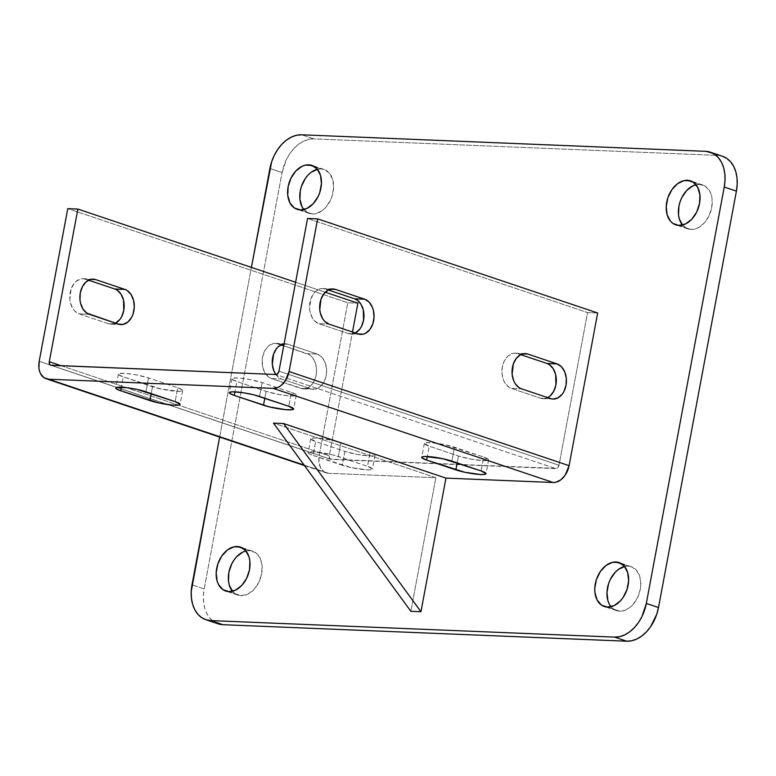 <?xml version="1.0" encoding="UTF-8"?>
<svg xmlns="http://www.w3.org/2000/svg" width="776" height="776" viewBox="0 0 776 776"><rect width="100%" height="100%" fill="white"/><g stroke="black" fill="none" stroke-linecap="round" stroke-linejoin="round"><path stroke-width="0.58" stroke-dasharray="3.88 2.91" d="M691.086 229.492A23.183 16.083 -71.4 0 0 711.214 209.85A23.183 16.083 -71.4 0 0 702.697 184.96A23.183 16.083 -71.4 0 0 699.535 184.378L693.395 182.321L699.535 184.378L695.994 184.746A23.183 16.083 -71.4 0 1 699.535 184.378L705.491 186.356L709.894 191.459L711.301 194.96L712.087 198.928L711.718 207.609L708.857 216.184L703.929 223.362L697.692 228.028L694.375 229.192L691.086 229.492L678.913 225.399L691.086 229.492L687.972 228.93L682.453 225.04A23.183 16.083 -71.4 0 0 687.924 228.91A23.183 16.083 -71.4 0 0 691.086 229.492M245.953 550.96A23.183 16.083 -71.4 0 1 249.494 550.601L255.45 552.57L259.853 557.682L262.045 565.141L261.677 573.823L258.815 582.407L253.888 589.576L247.651 594.251L241.045 595.716A23.183 16.083 -71.4 0 1 237.883 595.134A23.183 16.083 -71.4 0 1 232.412 591.254L235.089 593.737L241.045 595.716L228.871 591.622L241.045 595.716A23.183 16.083 -71.4 0 0 261.173 576.073A23.183 16.083 -71.4 0 0 252.656 551.183A23.183 16.083 -71.4 0 0 249.494 550.601L243.354 548.535L249.494 550.601L242.888 552.066M312.485 214.011A23.183 16.083 -71.4 0 0 332.613 194.369A23.183 16.083 -71.4 0 0 324.087 169.478A23.183 16.083 -71.4 0 0 320.925 168.896L314.784 166.84L320.925 168.896L317.384 169.255A23.183 16.083 -71.4 0 1 320.925 168.896L324.048 169.459L329.325 173.067L332.691 179.479L333.622 187.714L331.973 196.512L330.246 200.703L325.319 207.881L322.312 210.577L315.764 213.71L312.485 214.011L300.312 209.918L312.485 214.011L309.362 213.448L303.843 209.559A23.183 16.083 -71.4 0 0 309.314 213.429A23.183 16.083 -71.4 0 0 312.485 214.011M611.013 606.745A23.183 16.083 -71.4 0 0 616.493 610.615A23.183 16.083 -71.4 0 0 619.655 611.197A23.183 16.083 -71.4 0 0 639.783 591.554A23.183 16.083 -71.4 0 0 631.266 566.664A23.183 16.083 -71.4 0 0 628.094 566.082L621.964 564.026L628.094 566.082L624.564 566.441A23.183 16.083 -71.4 0 1 628.094 566.082L631.218 566.645L636.504 570.253L639.861 576.665L640.792 584.9L640.287 589.314L637.416 597.889L632.488 605.067L629.481 607.763L622.934 610.896L619.655 611.197L607.482 607.104L619.655 611.197L613.7 609.218L609.286 604.116M219.647 437.072L251.405 267.39L219.647 437.072M597.665 312.99L587.568 312.573L559.001 465.26L556.838 468.394L330.266 459.13L329.305 455.861L352.488 332.002L329.305 455.861A3.57 2.473 -71.4 0 0 330.692 459.344A3.57 2.473 -71.4 0 0 331.187 459.44L51.158 365.312L331.187 459.44L555.82 468.626L275.8 374.498L555.82 468.626A3.57 2.473 -71.4 0 0 559.001 465.26L278.972 371.132L559.001 465.26L587.568 312.573L307.548 218.454L587.568 312.573L597.665 312.99M326.153 472.875A17.838 12.367 -71.4 0 1 319.217 455.454L39.188 361.325L319.217 455.454L347.784 302.766L67.764 208.647L347.784 302.766L357.881 303.183L347.784 302.766L319.217 455.454L318.926 462.127L320.614 467.87L323.999 471.798L328.587 473.321L435.86 477.706L410.853 611.304L435.86 477.706L273.482 423.124L435.86 477.706L328.587 473.321L304.124 465.096L328.587 473.321A17.838 12.367 -71.4 0 1 326.153 472.875L304.483 465.59M218.105 623.826L213.739 621.654L209.976 618.268L206.959 613.797L204.806 608.413L203.603 602.312L203.38 595.745L204.166 588.955L191.992 584.861L204.166 588.955L282.086 172.553L269.912 168.46L282.086 172.553L286.499 159.352L289.952 153.454L294.075 148.323L298.712 144.161L303.668 141.135L308.78 139.35L313.824 138.885L717.674 155.404L705.5 151.31L717.674 155.404L722.534 156.286M218.037 623.797A35.667 24.745 -71.4 0 1 204.166 588.955L282.086 172.553A35.667 24.745 -71.4 0 1 313.824 138.885L301.651 134.791L313.824 138.885L717.674 155.404A35.667 24.745 -71.4 0 1 722.543 156.296M61.129 365.719L329.305 455.861L61.129 365.719M370.113 452.398L375.021 455.143L373.566 455.861L369.667 455.978L357.173 454.416L344.874 451.37L315.657 441.544L310.74 438.809L313.873 437.945L318.79 438.149L332.002 440.215L370.113 452.398L340.897 442.582A17.838 2.541 -169.4 0 0 321.924 438.488A17.838 2.541 -169.4 0 0 310.74 438.779A17.838 2.541 -169.4 0 0 315.657 441.544L313.058 455.425L309.352 453.902L308.14 452.689L308.538 452.253L313.504 451.855L332.681 454.852L367.514 466.279L372.431 469.024L370.976 469.742L367.067 469.858L351.169 467.608L313.058 455.425A17.838 2.541 10.6 0 1 308.15 452.66A17.838 2.541 10.6 0 1 319.324 452.369A17.838 2.541 10.6 0 1 338.297 456.463L340.897 442.582L338.297 456.463L367.514 466.279L370.113 452.398L367.514 466.279A17.838 2.541 10.6 0 1 372.422 469.043A17.838 2.541 10.6 0 1 361.247 469.344A17.838 2.541 10.6 0 1 342.274 465.251L344.874 451.37A17.838 2.541 -169.4 0 0 363.837 455.464A17.838 2.541 -169.4 0 0 375.021 455.163A17.838 2.541 -169.4 0 0 370.113 452.398M291.33 392.384L295.966 394.577L295.85 395.566L294.793 395.847L288.187 395.789L278.4 394.402L266.09 391.356L236.874 381.54L232.237 379.348L232.354 378.358L233.411 378.077L240.017 378.135L249.804 379.522L262.113 382.568L291.33 392.384L262.113 382.568A17.838 2.541 -169.4 0 0 243.15 378.475A17.838 2.541 -169.4 0 0 231.966 378.775A17.838 2.541 -169.4 0 0 236.874 381.54L234.944 391.851L236.874 381.54L266.09 391.356A17.838 2.541 -169.4 0 0 285.064 395.45A17.838 2.541 -169.4 0 0 296.238 395.149A17.838 2.541 -169.4 0 0 291.33 392.384L288.73 406.265L291.33 392.384M483.7 457.045L488.608 459.79L487.153 460.507L483.254 460.624L470.76 459.062L458.451 456.016L429.235 446.19L424.326 443.455L425.781 442.727L432.377 442.795L445.589 444.861L483.7 457.045L454.474 447.228A17.838 2.541 -169.4 0 0 435.511 443.135A17.838 2.541 -169.4 0 0 424.326 443.426A17.838 2.541 -169.4 0 0 429.235 446.19L427.304 456.511L429.235 446.19L458.451 456.016A17.838 2.541 -169.4 0 0 477.424 460.1A17.838 2.541 -169.4 0 0 488.608 459.809A17.838 2.541 -169.4 0 0 483.7 457.045L481.101 470.925L483.7 457.045M177.752 387.748L182.389 389.93L182.263 390.92L179.537 391.346L161.398 389.077L123.287 376.894L118.65 374.701L118.379 374.148L119.834 373.431L126.43 373.498L136.227 374.876L148.526 377.922L177.752 387.748L148.526 377.922A17.838 2.541 -169.4 0 0 129.563 373.828A17.838 2.541 -169.4 0 0 118.379 374.129A17.838 2.541 -169.4 0 0 123.287 376.894L121.357 387.205L123.287 376.894L152.513 386.71A17.838 2.541 -169.4 0 0 171.477 390.803A17.838 2.541 -169.4 0 0 182.661 390.512A17.838 2.541 -169.4 0 0 177.752 387.748L175.153 401.628L177.752 387.748M355.437 332.875L350.568 333.99L348.133 333.525L318.907 323.699L314.493 320.818L312.689 318.5L310.225 312.582L309.663 309.207L310.846 298.954L313.834 293.309L315.842 291.184L320.498 288.759L322.971 288.536L328.335 289.981L325.406 289.002A17.838 12.591 92.3 0 0 322.884 288.526A17.838 12.591 92.3 0 0 309.711 304.037A17.838 12.591 92.3 0 0 318.907 323.699L329.005 324.116L318.907 323.699L348.133 333.525L358.221 333.932L348.133 333.525A17.838 12.591 92.3 0 0 350.645 333.99A17.838 12.591 92.3 0 0 355.292 332.952M547.808 397.525L545.402 398.428L540.494 398.175L511.277 388.359L508.959 387.224L505.06 383.16L503.614 380.385L502.033 373.867L502.344 366.912L503.217 363.605L504.516 360.588L508.202 355.845L512.858 353.41L515.332 353.196L520.706 354.642L517.767 353.662A17.838 12.591 92.3 0 0 515.245 353.187A17.838 12.591 92.3 0 0 502.082 368.697A17.838 12.591 92.3 0 0 511.277 388.359L521.365 388.766L511.277 388.359L540.494 398.175L550.591 398.592L540.494 398.175A17.838 12.591 92.3 0 0 543.016 398.651A17.838 12.591 92.3 0 0 547.652 397.603M115.508 323.146A17.838 12.591 92.3 0 1 110.861 324.184A17.838 12.591 92.3 0 1 108.349 323.718L118.437 324.125L108.349 323.718L79.123 313.892L89.221 314.309L79.123 313.892A17.838 12.591 92.3 0 1 69.927 294.23A17.838 12.591 92.3 0 1 83.1 278.73A17.838 12.591 92.3 0 1 85.622 279.195L90.647 279.399L85.622 279.195L88.551 280.185L83.177 278.73L80.714 278.953L76.058 281.378L74.05 283.502L71.062 289.147L69.879 299.4L70.441 302.785L72.905 308.693L74.709 311.011L79.123 313.892L108.349 323.718L110.784 324.184L115.653 323.068M275.364 373.77L279.273 377.834L281.581 378.969L271.493 378.552A17.838 12.591 92.3 0 1 262.298 358.89A17.838 12.591 92.3 0 1 275.461 343.38A17.838 12.591 92.3 0 1 277.983 343.855L283.017 344.059L277.983 343.855L280.922 344.835L275.548 343.39L270.669 344.505L268.418 346.038L264.732 350.781L262.56 357.105L262.162 360.568L262.812 367.436L265.276 373.353L269.175 377.417L271.493 378.552L303.144 388.834L308.024 387.719L310.264 386.186L313.96 381.443L316.133 375.118L316.53 371.655L316.443 368.163L314.862 361.645L311.613 356.562L309.517 354.807L283.715 345.776L307.199 353.672L317.297 354.089L288.08 344.263L283.172 344.02M295.608 282.251L325.27 292.222L295.608 282.251M275.868 374.507A17.838 12.591 -87.7 0 0 281.581 378.969L271.493 378.552L300.71 388.369L310.807 388.786L281.581 378.969L310.807 388.786L315.716 389.028L320.362 386.594L324.058 381.86L326.23 375.526L326.541 368.581L324.96 362.062L321.71 356.97L317.297 354.089L307.199 353.672A17.838 12.591 92.3 0 1 316.395 373.334A17.838 12.591 92.3 0 1 303.222 388.844L313.32 389.251A17.838 12.591 -87.7 0 1 310.807 388.786L300.71 388.369A17.838 12.591 92.3 0 0 303.222 388.844M284.084 343.855A17.838 12.591 -87.7 0 1 285.558 343.797A17.838 12.591 -87.7 0 1 288.08 344.263L284.035 344.098L288.08 344.263L317.297 354.089A17.838 12.591 -87.7 0 1 326.492 373.751A17.838 12.591 -87.7 0 1 313.32 389.251M522.801 353.866L517.767 353.662L522.801 353.866M330.43 289.205L325.406 289.002L330.43 289.205M145.936 391.802L148.526 377.922L145.936 391.802M151.223 393.577L152.513 386.71L151.223 393.577M451.875 461.109L454.474 447.228L451.875 461.109M457.171 462.884L458.451 456.016L457.171 462.884M259.514 396.449L262.113 382.568L259.514 396.449M264.81 398.224L266.09 391.356L264.81 398.224M344.874 451.37L342.274 465.251L313.058 455.425L315.657 441.544L344.874 451.37M702.697 184.96L690.524 180.866M252.656 551.183L240.482 547.09M324.087 169.478L311.913 165.385M631.266 566.664L619.093 562.571M50.673 365.224L330.692 459.344M275.461 343.38L285.558 343.797M110.861 324.184L120.959 324.601M83.1 278.73L93.198 279.137M525.342 353.604L515.245 353.187M553.104 399.058L543.016 398.651M332.982 288.944L322.884 288.526M360.743 334.407L350.645 333.99M616.493 610.615L604.32 606.522M309.314 213.429L297.14 209.336M237.883 595.134L225.709 591.04M687.924 228.91L675.75 224.817M118.379 374.129L115.779 388.01M182.661 390.512L180.061 404.393M424.326 443.426L421.727 457.306M488.608 459.809L486.009 473.69M231.966 378.775L229.366 392.656M296.238 395.149L293.648 409.03M310.74 438.779L308.15 452.66M375.021 455.163L372.422 469.043"/><path stroke-width="1.16" d="M687.361 180.284A23.183 16.083 108.6 0 1 690.524 180.866A23.183 16.083 108.6 0 1 699.04 205.756A23.183 16.083 108.6 0 1 678.913 225.399L685.518 223.934L691.755 219.269L696.673 212.09L699.545 203.516L699.903 194.834L697.721 187.365L693.317 182.263L690.475 180.856L684.073 180.595L677.526 183.718L671.841 189.751L667.864 197.783L666.225 206.591L667.147 214.816L670.512 221.228L672.957 223.43L678.913 225.399A23.183 16.083 108.6 0 1 675.75 224.817A23.183 16.083 108.6 0 1 667.234 199.927A23.183 16.083 108.6 0 1 687.361 180.284L693.395 182.321L687.361 180.284M237.32 546.508A23.183 16.083 108.6 0 1 240.482 547.09A23.183 16.083 108.6 0 1 248.999 571.98A23.183 16.083 108.6 0 1 228.871 591.622L235.477 590.158L241.714 585.492L246.642 578.314L249.503 569.739L249.872 561.048L249.086 557.09L245.72 550.679L240.434 547.07L234.032 546.808L227.494 549.942L221.8 555.975L217.823 564.007L216.184 572.804L217.105 581.04L218.512 584.541L222.916 589.644L228.871 591.622A23.183 16.083 108.6 0 1 225.709 591.04A23.183 16.083 108.6 0 1 217.193 566.15A23.183 16.083 108.6 0 1 237.32 546.508L243.354 548.535L237.32 546.508M308.751 164.803A23.183 16.083 108.6 0 1 311.913 165.385A23.183 16.083 108.6 0 1 320.43 190.275A23.183 16.083 108.6 0 1 300.312 209.918L306.908 208.453L313.145 203.787L318.073 196.609L319.799 192.419L321.439 183.621L320.517 175.386L317.151 168.984L311.874 165.366L305.472 165.104L302.155 166.268L295.908 170.933L290.99 178.111L288.119 186.686L287.76 195.377L289.943 202.837L294.346 207.939L300.312 209.918A23.183 16.083 108.6 0 1 297.14 209.336A23.183 16.083 108.6 0 1 288.623 184.446A23.183 16.083 108.6 0 1 308.751 164.803L314.784 166.84L308.751 164.803M615.921 561.989A23.183 16.083 108.6 0 1 619.093 562.571A23.183 16.083 108.6 0 1 627.609 587.461A23.183 16.083 108.6 0 1 607.482 607.104L614.078 605.639L620.315 600.973L623.002 597.636L626.969 589.605L628.618 580.807L627.687 572.572L624.331 566.17L619.044 562.552L612.642 562.29L606.095 565.423L600.401 571.456L596.434 579.488L594.785 588.286L594.93 592.563L597.113 600.023L601.526 605.125L607.482 607.104A23.183 16.083 108.6 0 1 604.32 606.522A23.183 16.083 108.6 0 1 595.793 581.631A23.183 16.083 108.6 0 1 615.921 561.989L621.964 564.026L615.921 561.989M722.475 156.267L726.84 158.44L730.604 161.825L733.621 166.297L735.774 171.68L736.987 177.772L737.2 184.349L736.414 191.138L658.494 607.54L646.311 603.447L724.241 187.045L736.414 191.138A35.667 24.745 -71.4 0 0 722.543 156.296L710.37 152.203A35.667 24.745 108.6 0 0 705.5 151.31L301.651 134.791A35.667 24.745 108.6 0 0 269.912 168.46L251.405 267.39L271.668 161.709L274.326 155.258L277.779 149.361L281.901 144.229L286.528 140.068L291.495 137.042L296.597 135.257L301.651 134.791L705.5 151.31L710.292 152.174L714.657 154.346L718.421 157.732L721.447 162.203L723.601 167.587L724.803 173.688L725.027 180.255L724.241 187.045L646.311 603.447L641.907 616.648L638.454 622.546L634.332 627.677L629.695 631.839L624.738 634.865L619.626 636.65L614.582 637.115L210.732 620.596L205.931 619.733L201.566 617.56L197.802 614.175L194.786 609.703L192.632 604.32L191.42 598.228L191.206 591.652L219.647 437.072L191.992 584.861A35.667 24.745 108.6 0 0 205.863 619.704A35.667 24.745 108.6 0 0 210.732 620.596L614.582 637.115L626.756 641.209L222.906 624.69L210.732 620.596L222.906 624.69L218.105 623.826M420.951 611.711L445.957 478.113L553.23 482.507L555.752 482.274L560.786 479.869L565.161 475.222L569.089 465.668L597.665 312.99L317.646 218.861L597.665 312.99L569.089 465.668L289.07 371.549L569.089 465.668A17.838 12.367 -71.4 0 1 553.23 482.507L273.2 388.378L553.23 482.507L445.957 478.113L420.951 611.711L410.853 611.304L420.951 611.711L283.579 423.541L445.957 478.113L283.579 423.541L420.951 611.711M352.488 332.002L357.881 303.183L352.488 332.002M710.37 152.203A35.667 24.745 108.6 0 1 724.241 187.045L736.414 191.138L658.494 607.54L656.738 614.291L650.627 626.639L646.505 631.771L641.868 635.932L636.912 638.958L631.809 640.743L626.756 641.209L222.906 624.69A35.667 24.745 -71.4 0 1 218.037 623.797L205.863 619.704M696.247 184.688L692.929 185.842L686.692 190.508L681.764 197.686L680.048 201.876L678.903 206.261L678.534 214.952L679.32 218.91L682.686 225.321M242.888 552.066L236.651 556.731L233.974 560.068L231.723 563.909L228.862 572.484L228.493 581.166L229.279 585.133L232.645 591.535M317.646 169.197L311.098 172.33L308.091 175.027L305.405 178.364L301.437 186.395L300.293 190.78L299.934 199.461L302.116 206.93L304.076 209.83M624.816 566.383L618.268 569.516L615.261 572.213L610.334 579.391L608.607 583.581L606.958 592.379L607.889 600.614L609.286 604.116M49.286 361.742L61.129 365.719L49.286 361.742L77.862 209.064L295.608 282.251L77.862 209.064L49.286 361.742L49.567 364.225L50.682 365.224A3.57 2.473 108.6 0 1 49.286 361.742M51.158 365.312A3.57 2.473 108.6 0 1 50.673 365.224L275.8 374.498L51.158 365.312M278.972 371.132A3.57 2.473 108.6 0 1 275.8 374.498L277.779 373.557L278.972 371.132L307.548 218.454L278.972 371.132M355.292 332.952A17.838 12.591 92.3 0 0 363.973 315.163A17.838 12.591 92.3 0 0 354.622 298.818L328.335 289.981L354.622 298.818L356.941 299.953L360.84 304.017L363.304 309.934L363.556 320.265L361.383 326.589L359.695 329.218L355.437 332.875M547.652 397.603A17.838 12.591 92.3 0 0 556.334 379.823A17.838 12.591 92.3 0 0 546.983 363.478L520.706 354.642L546.983 363.478L549.301 364.613L553.201 368.678L555.664 374.595L555.917 384.925L553.744 391.25L550.048 395.993L547.808 397.525M307.548 218.454L317.646 218.861L289.07 371.549A17.838 12.367 108.6 0 1 273.2 388.378L48.568 379.192L304.124 465.096L48.568 379.192A17.838 12.367 108.6 0 1 46.133 378.746A17.838 12.367 108.6 0 1 39.188 361.325L67.764 208.647L77.862 209.064L67.764 208.647L39.188 361.325L38.907 368.008L39.518 371.054L40.595 373.751L43.98 377.679L48.568 379.192L273.2 388.378L278.283 387.253L280.767 385.74L285.141 381.103L289.07 371.549L317.646 218.861L307.548 218.454M329.005 324.116L324.591 321.225L322.787 318.917L320.323 313L319.76 309.624L320.944 299.361L323.931 293.726L328.19 290.059L333.059 288.944L335.504 289.409L364.72 299.235L369.134 302.116L372.373 307.209L373.401 310.351L374.051 317.209L372.781 323.98L369.793 329.625L365.535 333.282L363.129 334.184L358.221 333.932L329.005 324.116A17.838 12.591 -87.7 0 1 319.809 304.444A17.838 12.591 -87.7 0 1 332.982 288.944A17.838 12.591 -87.7 0 1 335.504 289.409L330.43 289.205L335.504 289.409L364.72 299.235A17.838 12.591 -87.7 0 1 373.916 318.897A17.838 12.591 -87.7 0 1 360.743 334.407A17.838 12.591 -87.7 0 1 358.221 333.932L329.005 324.116M521.365 388.766L519.057 387.641L515.148 383.577L513.712 380.793L512.121 374.274L513.305 364.022L516.292 358.376L520.55 354.719L525.43 353.604L527.864 354.069L557.081 363.895L561.494 366.776L564.744 371.869L566.325 378.387L566.014 385.332L563.842 391.667L562.154 394.286L557.895 397.942L553.026 399.058L550.591 398.592L521.365 388.766A17.838 12.591 -87.7 0 1 512.179 369.104A17.838 12.591 -87.7 0 1 525.342 353.604A17.838 12.591 -87.7 0 1 527.864 354.069L522.801 353.866L527.864 354.069L557.081 363.895A17.838 12.591 -87.7 0 1 566.276 383.557A17.838 12.591 -87.7 0 1 553.104 399.058A17.838 12.591 -87.7 0 1 550.591 398.592L521.365 388.766M273.482 423.124L283.579 423.541L273.482 423.124L410.853 611.304L273.482 423.124M234.274 395.411L229.638 393.228L229.764 392.239L232.49 391.822L243.78 392.811L253.897 394.839L288.73 406.265L293.648 409.01L292.193 409.728L285.597 409.67L269.117 406.847L234.274 395.411A17.838 2.541 10.6 0 1 229.366 392.656A17.838 2.541 10.6 0 1 240.55 392.355A17.838 2.541 10.6 0 1 259.514 396.449L288.73 406.265A17.838 2.541 10.6 0 1 293.648 409.03A17.838 2.541 10.6 0 1 282.464 409.33A17.838 2.541 10.6 0 1 263.491 405.237L264.81 398.224L263.491 405.237L234.274 395.411L234.944 391.851L234.274 395.411M426.635 460.071L421.998 457.889L422.125 456.899L424.85 456.472L442.989 458.742L481.101 470.925L486.009 473.67L484.554 474.388L480.654 474.505L464.746 472.254L426.635 460.071A17.838 2.541 10.6 0 1 421.727 457.306A17.838 2.541 10.6 0 1 432.911 457.015A17.838 2.541 10.6 0 1 451.875 461.109L481.101 470.925A17.838 2.541 10.6 0 1 486.009 473.69A17.838 2.541 10.6 0 1 474.825 473.981A17.838 2.541 10.6 0 1 455.861 469.897L457.171 462.884L455.861 469.897L426.635 460.071L427.304 456.511L426.635 460.071M120.697 390.774L116.051 388.582L115.779 388.029L117.234 387.311L126.895 387.699L137.042 389.445L175.153 401.628L180.061 404.364L178.606 405.091L172.01 405.024L158.799 402.957L120.697 390.774A17.838 2.541 10.6 0 1 115.779 388.01A17.838 2.541 10.6 0 1 126.963 387.709A17.838 2.541 10.6 0 1 145.936 391.802L175.153 401.628A17.838 2.541 10.6 0 1 180.061 404.393A17.838 2.541 10.6 0 1 168.877 404.684A17.838 2.541 10.6 0 1 149.913 400.591L151.223 393.577L149.913 400.591L120.697 390.774L121.357 387.205L120.697 390.774M115.653 323.068L119.911 319.411L121.599 316.783L123.772 310.458L123.52 300.128L121.056 294.211L117.157 290.146L114.838 289.011L88.551 280.185L114.838 289.011L124.936 289.429L95.72 279.603L90.811 279.36L86.155 281.795L82.46 286.538L80.297 292.862L79.977 299.817L80.539 303.193L83.003 309.11L86.912 313.174L118.437 324.125L123.345 324.378L128.001 321.943L131.697 317.2L132.997 314.173L134.267 307.403L133.618 300.545L131.154 294.628L127.245 290.563L124.936 289.429L114.838 289.011A17.838 12.591 92.3 0 1 124.189 305.356A17.838 12.591 92.3 0 1 115.508 323.146M283.715 345.776L280.922 344.835L283.715 345.776M325.27 292.222L357.881 303.183L325.27 292.222M284.084 343.855L278.516 346.455L276.508 348.57L273.521 354.215L272.337 364.477L273.928 370.986L275.868 374.507A17.838 12.591 -87.7 0 1 273.065 355.718A17.838 12.591 -87.7 0 1 284.084 343.855M283.017 344.059L284.035 344.098L283.017 344.059M95.72 279.603L124.936 289.429A17.838 12.591 -87.7 0 1 134.132 309.09A17.838 12.591 -87.7 0 1 120.959 324.601A17.838 12.591 -87.7 0 1 118.437 324.125L89.221 314.309A17.838 12.591 -87.7 0 1 80.025 294.637A17.838 12.591 -87.7 0 1 93.198 279.137A17.838 12.591 -87.7 0 1 95.72 279.603L90.647 279.399L95.72 279.603M546.983 363.478L557.081 363.895L546.983 363.478M354.622 298.818L364.72 299.235L354.622 298.818M624.564 566.441A23.183 16.083 -71.4 0 0 608.627 583.513A23.183 16.083 -71.4 0 0 611.013 606.745M317.384 169.255A23.183 16.083 -71.4 0 0 301.457 186.327A23.183 16.083 -71.4 0 0 303.843 209.559M245.953 550.96A23.183 16.083 -71.4 0 0 230.026 568.032A23.183 16.083 -71.4 0 0 232.412 591.254M695.994 184.746A23.183 16.083 -71.4 0 0 680.067 201.809A23.183 16.083 -71.4 0 0 682.453 225.04M658.494 607.54L646.311 603.447A35.667 24.745 108.6 0 1 614.582 637.115L626.756 641.209A35.667 24.745 -71.4 0 0 658.494 607.54M304.483 465.59L46.133 378.746"/></g></svg>

